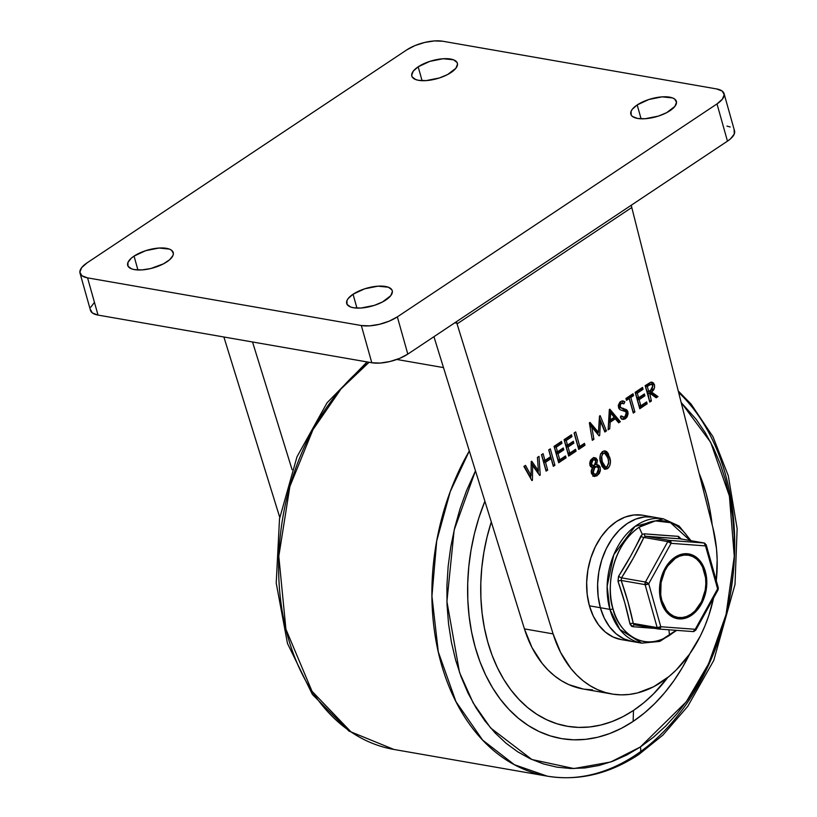 <?xml version="1.0" encoding="UTF-8"?>
<svg xmlns="http://www.w3.org/2000/svg" width="817" height="817" viewBox="0 0 817 817"><rect width="100%" height="100%" fill="white"/><g stroke="black" fill="none" stroke-linecap="round" stroke-linejoin="round"><path stroke-width="1.23" d="M638.904 754.438A10.519 6.148 -123.7 0 0 640.314 747.004L653.304 737.342L665.692 726.068L677.354 713.292L688.18 699.138L698.065 683.737L706.919 667.254L714.65 649.832L721.197 631.643L726.476 612.862L730.449 593.663L733.074 574.249L734.33 554.794L734.197 535.482L732.686 516.507L729.806 498.053L725.578 480.294L720.063 463.392L713.292 447.522L705.347 432.836L696.288 419.478L681.184 402.526L710.678 442.314L729.407 496.062L734.279 556.387L726.078 614.466L708.574 663.812L686.27 701.823L640.314 747.004A10.519 6.148 56.3 0 1 638.904 754.438A10.519 6.148 56.3 0 1 635.626 755.041A210.326 149.245 -80.1 0 1 547.237 776.15A210.326 149.245 -80.1 0 1 469.315 450.953L450.269 491.548L436.707 540.936L431.938 596.196L438.3 651.946L455.988 701.721L482.673 740.131L514.424 764.722L547.237 776.15L393.927 749.455L351.034 731.93L312.023 691.274L285.919 629.223L278.801 556.265L289.882 486.442L312.972 429.681L341.026 388.902L369.1 362.278A210.326 149.245 99.9 0 0 279.179 584.625A210.326 149.245 99.9 0 0 393.927 749.455L348.982 731.082L312.411 694.46L287.482 643.49L276.217 583.052L279.516 518.795L297 456.754L327.076 402.771L367.078 361.931M690.089 653.212L682.512 667.305L674.056 680.479L664.793 692.581L654.826 703.508L644.225 713.149L633.124 721.411A170.896 121.263 99.9 0 1 496.031 693.224A170.896 121.263 99.9 0 1 484.889 501.23L478.936 517.661L474.422 533.726L471.021 550.147L468.784 566.753L467.712 583.389L467.814 599.903L469.111 616.13L471.572 631.919L475.188 647.115L479.906 661.566L485.696 675.128L492.498 687.689L500.239 699.117L508.848 709.309L518.254 718.153L528.354 725.578L539.046 731.511L550.239 735.882L561.83 738.66L573.687 739.814L585.707 739.334L597.778 737.23L609.778 733.513L621.604 728.223L633.124 721.411L633.502 710.422L643.755 702.794L653.529 693.888L667.693 677.569A157.752 111.929 -80.1 0 1 633.502 710.422L633.124 721.411A170.896 121.263 99.9 0 0 689.814 653.753M712.199 524.933A170.896 121.263 99.9 0 0 699.097 473.206L706.051 493.305L709.656 508.501L712.199 524.933M396.807 359.47L443.498 367.599L396.807 359.47M678.621 392.395A210.326 149.245 -80.1 0 1 732.675 578.61A210.326 149.245 -80.1 0 1 635.626 755.041M640.314 747.004L626.843 754.969L613.026 761.148L598.994 765.498L584.88 767.96L570.817 768.511L556.949 767.163L543.407 763.915L530.325 758.799L517.815 751.875L506.009 743.194L495.01 732.849L484.941 720.941L475.892 707.573L467.937 692.887L461.176 677.017L455.651 660.126L451.433 642.366L448.553 623.902L447.032 604.927L446.909 585.626L448.165 566.171L450.79 546.747L454.763 527.557L460.042 508.777L466.578 490.588L475.474 470.827L454.15 530.121L446.909 601.455L459.511 672.422L473.155 702.896L490.608 727.957L531.898 759.524L573.912 768.552L610.697 762.006L640.314 747.004M633.502 710.422A157.752 111.929 -80.1 0 1 510.737 689.711A157.752 111.929 -80.1 0 1 491.303 521.951L487.014 537.167L483.878 552.323L481.805 567.652L480.815 583.011L480.917 598.258L482.112 613.24L484.379 627.803L487.718 641.835L492.069 655.173L497.42 667.693L503.691 679.295L510.839 689.844L518.795 699.24L527.465 707.41L536.789 714.262L546.665 719.736L557 723.77L567.692 726.333L578.64 727.406L589.741 726.956L600.883 725.016L611.964 721.585L622.871 716.703L633.502 710.422M660.739 600.321L661.841 600.515A31.546 22.386 -80.1 0 1 666.212 568.336A31.546 22.386 -80.1 0 1 688.557 555.233A31.546 22.386 -80.1 0 1 704.458 572.125A31.546 22.386 -80.1 0 1 700.087 604.304A31.546 22.386 -80.1 0 1 677.742 617.397A31.546 22.386 -80.1 0 1 661.841 600.515L660.739 600.321M661.841 600.515L666.468 610.115L669.787 613.628L673.627 616.1L677.834 617.417L682.246 617.54L686.688 616.467L690.998 614.231L695.001 610.932L701.517 601.639L705.224 590.027L705.837 583.879L705.582 577.844L702.518 566.947L699.832 562.515L696.513 559.002L692.673 556.54L688.465 555.223L684.054 555.09L679.611 556.173L675.302 558.399L667.744 565.956L664.783 570.991L661.076 582.613L660.718 594.796L661.841 600.515M629.968 623.882A2.625 1.205 168.2 0 1 633.267 623.442L657.174 627.599A2.625 1.869 -80.1 0 0 658.502 629.008L660.779 626.741L657.174 627.599L658.635 629.029A2.625 1.869 -80.1 0 1 658.502 629.008L634.584 624.842A2.625 1.665 -85.3 0 0 632.848 626.69A252.024 12.388 -173 0 0 655.142 628.426L632.848 626.69L629.968 623.882A252.024 147.223 -123.7 0 0 618.009 581.336A2.625 0.858 160.6 0 1 621.186 580.458L645.093 584.625A2.625 1.869 -80.1 0 1 645.42 582.021A2.625 0.817 29 0 1 648.698 583.757L671.074 543.336A2.625 0.817 -151 0 0 667.785 541.6L645.42 582.021L645.093 584.625L648.698 583.757A2.625 1.031 164.3 0 1 645.093 584.625L657.174 627.599A2.625 1.031 -15.7 0 0 660.779 626.741L648.698 583.757L671.074 543.336L705.52 545.899L717.602 588.873L695.226 629.294L660.779 626.741L648.698 583.757L645.42 582.021L621.502 577.854L633.502 557.786L643.878 537.433L667.785 541.6L645.42 582.021L621.502 577.854L621.186 580.458A254.608 148.735 56.3 0 1 633.267 623.442L628.028 602.088L621.186 580.458L645.093 584.625L657.174 627.599L633.267 623.442A2.625 1.205 -11.8 0 0 629.968 623.882L624.791 602.742L618.009 581.336L618.643 576.179L630.52 556.316L642.285 534.359A256.344 149.746 -123.7 0 0 639.098 527.231A61.101 43.352 99.9 0 0 613.026 608.788A2.625 1.031 164.3 0 1 609.901 609.38L600.372 607.725L609.901 609.38L619.817 629.437L641.702 643.153A63.103 44.772 -80.1 0 1 609.901 609.38A63.103 44.772 -80.1 0 1 618.653 545.021A63.103 44.772 -80.1 0 1 663.343 518.826L635.075 526.383L613.792 554.753L607.133 586.32L609.901 609.38A2.625 1.031 -15.7 0 0 613.026 608.788C606.919 594.082 608.767 548.319 639.098 527.231L655.377 520.909L670.481 522.666L690.11 540.548A61.101 43.352 99.9 0 0 639.098 527.231A256.344 149.746 56.3 0 1 642.285 534.359L644.307 533.828L678.416 536.361L681.204 538.944M642.673 515.221L633.859 514.976L624.974 517.12L616.355 521.593L608.338 528.201L601.241 536.708L595.317 546.777L590.814 558.021L587.893 570.011L586.667 582.286L587.188 594.378L589.425 605.816L600.372 607.725L598.136 596.287L597.615 584.196L598.841 571.92L601.761 559.931L606.265 548.677L612.188 538.617L619.286 530.11L627.303 523.493L635.922 519.03L644.807 516.885L653.631 517.13L644.807 516.885L635.922 519.03L627.303 523.493L619.286 530.11L612.188 538.617L606.265 548.677L601.761 559.931L598.841 571.92L597.615 584.196L598.136 596.287L600.372 607.725A63.103 44.772 -80.1 0 1 609.135 543.366A63.103 44.772 -80.1 0 1 653.825 517.161A63.103 44.772 99.9 0 0 609.135 543.366A63.103 44.772 99.9 0 0 600.372 607.725A63.103 44.772 99.9 0 0 632.174 641.488A63.103 44.772 -80.1 0 1 600.372 607.725L604.253 618.071L609.625 626.925L616.273 633.951L623.953 638.884L632.368 641.529L623.953 638.884L616.273 633.951L609.625 626.925L604.253 618.071L600.372 607.725L589.425 605.816A63.103 44.772 99.9 0 0 621.226 639.588L641.702 643.153L659.074 641.478L676.098 630.326M669.491 635.35A61.101 43.352 99.9 0 0 675.843 630.316L669.491 635.35A256.344 149.746 -123.7 0 0 668.919 629.795A256.344 149.746 56.3 0 1 669.491 635.35C638.741 654.968 615.814 625.71 613.026 608.788A61.101 43.352 99.9 0 0 669.491 635.35M660.953 601.108A32.864 23.315 -80.1 0 1 665.508 567.59A32.864 23.315 -80.1 0 1 688.782 553.936A32.864 23.315 -80.1 0 1 705.347 571.532L704.234 571.338L705.347 571.532A32.864 23.315 -80.1 0 1 700.792 605.05A32.864 23.315 -80.1 0 1 677.518 618.694A32.864 23.315 -80.1 0 1 660.953 601.108L662.975 606.5L665.773 611.106L669.235 614.772L673.228 617.335L677.61 618.714L682.205 618.847L686.831 617.723L691.325 615.395L695.502 611.953L702.283 602.282L706.143 590.18L706.787 583.787L706.521 577.486L703.325 566.14L700.526 561.524L697.064 557.868L693.071 555.294L688.69 553.926L684.095 553.793L679.468 554.917L674.975 557.235L670.798 560.687L667.101 565.109L664.017 570.358L660.156 582.46L659.779 595.154L660.953 601.108M618.643 576.179A2.625 0.633 -147.3 0 0 621.502 577.854A2.625 0.633 32.7 0 1 618.643 576.179A252.024 159.611 -45.6 0 0 640.794 536.166L642.285 534.359L644.307 533.828A252.024 12.388 7 0 0 678.416 536.361A2.625 2.022 -86.3 0 0 680.112 538.812L704.019 542.978L669.562 540.415L645.655 536.248L680.112 538.812L704.019 542.978L669.562 540.415L667.785 541.6L671.074 543.336L669.562 540.415A2.625 1.848 94.2 0 1 671.074 543.336L705.52 545.899A2.625 1.848 -85.8 0 0 704.019 542.978L705.52 545.899L717.602 588.873L695.226 629.294L660.779 626.741A2.625 1.848 94.2 0 1 658.757 629.039A2.625 1.848 94.2 0 1 658.635 629.029L658.502 629.008M680.153 538.812L680.112 538.812A254.608 12.51 -173 0 1 645.655 536.248A2.625 1.665 94.7 0 1 644.307 533.828A2.625 1.665 -85.3 0 0 645.655 536.248L643.878 537.433A2.625 0.991 25 0 1 640.794 536.166A2.625 0.991 -155 0 0 643.878 537.433L667.785 541.6A2.625 1.869 -80.1 0 1 669.562 540.415L645.655 536.248L643.878 537.433A254.608 161.245 134.4 0 1 621.502 577.854L621.186 580.458A2.625 0.858 -19.4 0 0 618.009 581.336L618.51 576.404M634.564 624.842L634.615 624.852A2.625 1.665 94.7 0 0 632.848 626.69L631.592 626.312L630.019 624.106M633.737 624.433L634.717 624.862L633.267 623.442L634.717 624.862L658.369 628.978M658.757 629.039L693.082 631.582A2.625 1.848 -85.8 0 0 693.214 631.602A2.625 1.848 -85.8 0 0 695.226 629.294L693.082 631.582L658.88 629.049M694.858 630.397L695.226 629.294A2.625 0.817 29 0 1 695.706 630.254L693.214 631.602M695.706 630.254L718.082 589.833A2.625 0.817 -151 0 0 717.602 588.873A2.625 1.031 -15.7 0 0 718.306 587.852A2.625 1.031 164.3 0 1 717.602 588.873A2.625 0.817 29 0 1 718.082 589.833A2.625 0.817 29 0 1 717.234 589.986M705.469 544.398A2.625 1.031 164.3 0 1 706.225 544.868A2.625 1.031 164.3 0 1 705.52 545.899L705.469 544.398A2.625 1.869 -80.1 0 0 704.152 542.988L704.019 542.978A2.625 1.869 -80.1 0 1 704.152 542.988L706.225 544.868L718.306 587.852A2.625 1.031 164.3 0 0 717.551 587.372M680.112 538.812A2.625 2.022 93.7 0 1 678.416 536.361L681.286 539.179M690.998 540.701L679.07 526.015L663.343 518.826L642.867 515.261A63.103 44.772 99.9 0 0 598.177 541.457A63.103 44.772 99.9 0 0 589.425 605.816L593.305 616.161L598.677 625.015L605.326 632.052L613.005 636.974L621.42 639.619M385.9 299.962A23.662 9.324 164.3 0 1 362.033 307.948A23.662 9.324 164.3 0 1 346.694 303.505A23.662 9.324 164.3 0 1 353.046 294.243L356.947 308.101L353.046 294.243L348.185 298.532L346.939 300.636L347.062 304.363L350.595 306.988L353.495 307.754L361.002 308.029L374.257 305.395L382.468 301.984L390.771 295.672L392.395 291.598L391.894 289.841L388.361 287.216L377.954 286.175L364.699 288.81L353.046 294.243A23.662 9.324 164.3 0 1 376.923 286.256A23.662 9.324 164.3 0 1 392.252 290.699A23.662 9.324 164.3 0 1 385.9 299.962M670.042 110.663A23.662 9.324 164.3 0 1 646.176 118.649A23.662 9.324 164.3 0 1 630.836 114.206A23.662 9.324 164.3 0 1 637.189 104.944L641.09 118.802L637.189 104.944L632.327 109.233L631.081 111.337L631.204 115.064L632.562 116.545L637.628 118.455L645.134 118.731L658.39 116.096L666.611 112.685L674.903 106.373L676.527 102.299L674.668 99.061L672.493 97.917L662.097 96.866L648.841 99.511L637.189 104.944A23.662 9.324 164.3 0 1 661.055 96.947A23.662 9.324 164.3 0 1 676.394 101.4A23.662 9.324 164.3 0 1 670.042 110.663M451.025 72.529A23.662 9.324 164.3 0 1 427.158 80.526A23.662 9.324 164.3 0 1 411.819 76.073A23.662 9.324 164.3 0 1 418.171 66.81L422.072 80.669L418.171 66.81L413.31 71.099L411.686 75.174L412.187 76.941L415.72 79.555L418.621 80.321L426.117 80.607L439.383 77.962L447.593 74.551L455.896 68.24L457.52 64.165L457.02 62.409L453.486 59.784L443.08 58.742L429.824 61.377L418.171 66.81A23.662 9.324 164.3 0 1 442.038 58.824A23.662 9.324 164.3 0 1 457.377 63.266A23.662 9.324 164.3 0 1 451.025 72.529M166.893 261.828A23.662 9.324 164.3 0 1 143.026 269.824A23.662 9.324 164.3 0 1 127.687 265.372A23.662 9.324 164.3 0 1 134.039 256.109L137.93 269.967L134.039 256.109L131.231 258.243L127.922 262.512L128.044 266.24L131.578 268.854L134.478 269.62L141.984 269.906L150.777 268.527L163.451 263.85L169.691 259.704L173 255.435L173.378 253.464L171.519 250.227L169.344 249.083L158.947 248.041L145.681 250.676L134.039 256.109A23.662 9.324 164.3 0 1 157.906 248.123A23.662 9.324 164.3 0 1 173.245 252.565A23.662 9.324 164.3 0 1 166.893 261.828M223.878 337.002L279.751 517.375L223.878 337.002M712.832 527.455L716.499 548.718L717.163 559.788L716.305 580.713A118.312 83.947 -80.1 0 0 712.832 527.455L631.776 207.508L712.832 527.455M611.749 693.98A118.312 83.947 -80.1 0 1 553.089 633.89L524.432 628.896L433.929 336.696L524.432 628.896A118.312 83.947 99.9 0 0 583.103 688.986L611.749 693.98A118.312 83.947 -80.1 0 0 713.558 598.003L708.799 615.528L704.897 626.026L700.322 636.075L689.323 654.448L676.21 669.991L669.011 676.507L653.661 686.74L637.505 692.928L629.315 694.43L621.145 694.858L613.077 694.195L605.193 692.448L597.554 689.64L590.231 685.79L583.297 680.949L576.812 675.138L570.838 668.429L560.646 652.548L553.089 633.89L457.071 323.9L631.776 207.508L631.316 205.19L631.776 207.508L457.071 323.9L553.089 633.89L524.432 628.896L531.99 647.554L542.182 663.435L548.156 670.144L554.641 675.955L561.575 680.806L568.898 684.656L583.154 688.997M597.441 460.196L596.012 458.112L593.867 457.694L591.12 459.522L589.864 462.187L590.099 465.782L591.171 467.099L592.642 467.416L591.355 470.255L591.426 473.39L593.785 476.301L596.767 475.872L599.361 473.4L600.383 470.429L600.117 467.028L598.8 465.261L596.645 464.75L597.441 460.196L595.613 459.879L595.797 461.135L595.613 459.879L597.441 460.196L594.939 457.683L592.407 458.306L589.884 465.179L592.642 467.416L591.426 473.39L594.316 476.454L597.176 475.617L600.168 471.47L600.219 467.375L596.645 464.75L597.441 460.196M639.762 408.735L647.156 403.812L646.625 401.923L640.834 405.773L639.119 399.676L644.909 395.816L644.378 393.927L638.588 397.777L637.291 393.151L643.071 389.3L642.54 387.401L635.146 392.323L639.762 408.735L647.156 403.812L646.625 401.923L640.834 405.773L639.119 399.676L644.909 395.816L644.378 393.927L638.588 397.777L637.291 393.151L643.071 389.3L642.54 387.401L635.146 392.323L639.762 408.735M622.135 400.912L624.893 401.76L622.993 400.912L620.583 401.535L618.52 407.571L619.95 409.654L625.465 411.625L626.292 412.861L624.801 416.956L623.626 417.191L621.523 415.894L620.42 417.763L622.962 419.448L625.342 418.845L627.201 416.772L628.079 413.77L627.742 411.329L626.598 409.726L621.328 407.846L620.072 406.335L620.726 403.721L622.135 403.149L623.912 403.812L624.893 401.76L622.248 400.892L619.991 402.005L618.418 404.966L618.755 408.234L620.123 409.766L625.465 411.625L626.363 413.177L626.149 415.23L625.005 416.803L623.044 417.007L621.523 415.894L620.42 417.763L622.687 419.387L625.342 418.845L622.074 419.131M593.908 439.291L591.763 426.985L599.065 435.849L599.678 435.451L600.485 421.163L604.856 431.999L606.449 430.937L600.148 415.649L599.504 416.067L598.422 432.285L590.007 422.399L589.374 422.828L592.315 440.353L593.908 439.291L592.08 438.974L593.908 439.291L591.763 426.985L599.065 435.849L599.678 435.451L600.485 421.163L604.856 431.999L606.449 430.937L600.148 415.649L599.504 416.067L598.422 432.285L590.007 422.399L589.374 422.828L592.315 440.353L593.908 439.291M568.693 456.09L576.077 451.168L575.546 449.279L569.766 453.129L568.05 447.022L573.83 443.171L573.299 441.282L567.519 445.132L566.212 440.506L572.002 436.646L571.471 434.756L564.077 439.679L568.693 456.09L576.077 451.168L575.546 449.279L569.766 453.129L568.05 447.022L573.83 443.171L573.299 441.282L567.519 445.132L566.212 440.506L572.002 436.646L571.471 434.756L564.077 439.679L568.693 456.09M546.093 471.143L547.696 470.081L545.511 462.289L551.128 458.551L553.313 466.333L554.927 465.261L550.311 448.85L548.707 449.922L550.597 456.652L544.97 460.4L543.08 453.67L541.477 454.732L546.093 471.143L547.696 470.081L545.511 462.289L551.128 458.551L553.313 466.333L554.927 465.261L550.311 448.85L548.707 449.922L550.597 456.652L544.97 460.4L543.08 453.67L541.477 454.732L546.093 471.143M531.898 480.6L532.439 480.243L532.623 465.588L539.669 475.423L540.211 475.065L539.006 456.376L537.412 457.438L538.393 470.684L531.724 461.227L531.203 461.574L531.101 475.576L525.505 465.373L523.911 466.436L531.898 480.6L532.439 480.243L532.623 465.588L539.669 475.423L540.211 475.065L539.006 456.376L537.412 457.438L538.393 470.684L531.724 461.227L531.203 461.574L531.101 475.576L525.505 465.373L523.911 466.436L531.898 480.6M558.675 462.759L566.069 457.837L565.527 455.947L559.747 459.797L558.031 453.701L563.812 449.84L563.281 447.951L557.5 451.801L556.203 447.175L561.984 443.325L561.453 441.425L554.059 446.348L558.675 462.759L566.069 457.837L565.527 455.947L559.747 459.797L558.031 453.701L563.812 449.84L563.281 447.951L557.5 451.801L556.203 447.175L561.984 443.325L561.453 441.425L554.059 446.348L558.675 462.759M578.702 449.421L584.972 445.245L584.441 443.355L579.784 446.45L575.699 431.938L574.096 433L578.702 449.421L584.972 445.245L584.441 443.355L579.784 446.45L575.699 431.938L574.096 433L578.702 449.421M609.339 409.521L608.114 429.824L609.737 428.741L610.166 422.215L615.293 418.804L618.673 422.798L620.317 421.695L609.839 409.184L608.114 429.824L609.737 428.741L610.166 422.215L615.293 418.804L618.673 422.798L620.317 421.695L609.839 409.184L609.339 409.521M629.202 398.543L633.287 413.055L634.891 411.982L630.806 397.47L633.543 395.653L633.012 393.753L625.934 398.461L626.476 400.361L629.202 398.543L627.374 398.216L626.108 399.064L627.374 398.216L629.202 398.543L633.287 413.055L634.891 411.982L630.806 397.47L633.543 395.653L633.012 393.753L625.934 398.461L626.476 400.361L629.202 398.543M649.781 402.066L651.384 400.994L649.689 393.13L656.204 397.787L657.971 396.613L651.455 391.956L654.499 387.809L654.55 385.205L653.416 382.846L650.587 382.305L645.164 385.655L649.781 402.066L651.384 400.994L649.689 393.13L656.204 397.787L657.971 396.613L651.455 391.956C653.937 390.393 654.938 387.973 654.437 384.695L652.078 382.152L650.587 382.305L645.164 385.655L649.781 402.066M606.786 453.946L604.233 450.861L607.777 456.785L609.605 457.101L605.183 450.882L602.609 451.505C599.709 454.701 599.096 458.531 600.771 462.984L605.101 469.336L608.522 467.824L610.003 465.047L610.401 461.758L608.297 453.619L606.633 451.535L604.294 450.851L602.006 451.995L600.27 454.998L600.168 460.441L602.017 466.425L604.672 469.224L607.46 468.764L604.233 469.019M734.115 129.883L734.258 134.029L730.582 138.767L727.467 141.137L407.806 354.098L399.625 358.387L389.903 361.533L380.14 363.065L371.796 362.748L98.03 315.086L92.403 312.972L90.33 309.377M90.748 307.192L94.425 302.443M726.967 126.124L730.194 126.972M724.056 93.618A26.287 10.355 164.3 0 1 716.999 103.912L727.467 141.137L407.806 354.098L397.348 316.873L716.999 103.912L727.467 141.137A26.287 10.355 -15.7 0 0 734.524 130.843L724.056 93.618A26.287 10.355 164.3 0 0 716.509 88.91L442.743 41.238A26.287 10.355 164.3 0 0 406.733 49.898L414.913 45.609L424.636 42.464L434.409 40.932L442.743 41.238L716.509 88.91L722.146 91.024L724.209 94.619L722.412 99.143L716.999 103.912L397.348 316.873L389.158 321.163L379.445 324.308L369.672 325.85L361.339 325.534L87.572 277.872L81.935 275.748L79.862 272.153L81.669 267.629L87.072 262.86L406.733 49.898L87.072 262.86A26.287 10.355 164.3 0 0 80.015 273.154A26.287 10.355 164.3 0 0 87.572 277.872L361.339 325.534L371.796 362.748L98.03 315.086L87.572 277.872L98.03 315.086A26.287 10.355 -15.7 0 1 90.483 310.368L80.015 273.154M584.431 689.201L592.488 689.865M292.088 469.673L252.535 341.986L292.088 469.673M454.752 322.817L456.866 323.185L457.071 323.9L456.427 321.704L456.866 323.185L454.752 322.817M407.806 354.098L397.348 316.873A26.287 10.355 164.3 0 1 361.339 325.534L371.796 362.748A26.287 10.355 -15.7 0 0 407.806 354.098M524.3 466.18L529.273 475.259L531.101 475.576L529.273 475.259L524.3 466.18M531.193 462.749L536.565 470.367L538.393 470.684L536.565 470.367L531.193 462.749M538.127 470.633L538.311 473.533L538.127 470.633M539.291 474.902L540.211 475.065L539.291 474.902M531.173 465.333L532.623 465.588L531.173 465.333M530.672 475.494L530.631 478.364L530.672 475.494M531.612 480.1L532.439 480.243L531.612 480.1M541.62 454.64L543.152 460.083L544.97 460.4L543.152 460.083L541.62 454.64M548.85 449.82L553.099 464.944L554.927 465.261L552.956 465.036L548.85 449.82M549.3 458.225L551.128 458.551L549.3 458.225L543.683 461.973L545.511 462.289L543.683 461.973L545.868 469.765L547.696 470.081L545.725 469.857L543.683 461.973L549.3 458.225M559.992 442.405L561.984 443.325L560.156 443.008L554.375 446.858L556.203 447.175L554.375 446.858L555.672 451.484L557.5 451.801L555.672 451.484L554.375 446.858L560.156 443.008L559.992 442.405M561.82 448.921L563.812 449.84L561.994 449.524L556.214 453.384L558.031 453.701L556.214 453.384L557.919 459.481L559.747 459.797L557.919 459.481L556.214 453.384L561.994 449.524L561.82 448.921M564.067 456.917L566.069 457.837L564.241 457.52L558.307 461.472L564.241 457.52L564.067 456.917M570 435.727L572.002 436.646L570.174 436.329L564.394 440.179L566.212 440.506L564.394 440.179L565.691 444.816L567.519 445.132L565.691 444.816L564.394 440.179L570.174 436.329L570 435.727M571.839 442.252L573.83 443.171L572.012 442.855L566.222 446.705L568.05 447.022L566.222 446.705L567.938 452.812L569.766 453.129L567.938 452.812L566.222 446.705L572.012 442.855L571.839 442.252M574.085 450.249L576.077 451.168L574.259 450.851L568.326 454.803L574.259 450.851L574.085 450.249M574.239 432.908L577.956 446.133L579.784 446.45L577.956 446.133L574.239 432.908M582.981 444.325L584.972 445.245L583.144 444.928L578.344 448.125L583.144 444.928L582.981 444.325M589.506 423.645L596.594 431.968L598.422 432.285L596.594 431.968L589.506 423.645M599.382 417.906L604.621 430.62L606.449 430.937L604.366 430.784L599.382 417.906M599.188 420.939L600.485 421.163L599.188 420.939M598.013 432.213L597.891 434.419L598.013 432.213M598.575 435.257L599.678 435.451L598.575 435.257M590.017 426.678L591.763 426.985L590.017 426.678M609.288 410.389L618.489 421.378L620.317 421.695L617.836 421.817L618.489 421.378L609.288 410.389M613.465 418.478L615.293 418.804L613.465 418.478L608.604 421.725L613.465 418.478M608.594 421.94L610.166 422.215L608.594 421.94M608.195 428.476L609.737 428.741L608.195 428.476M610.595 412.942L614.17 417.303L610.248 419.918L608.726 419.652L610.248 419.918L610.595 412.942L609.145 412.687L610.595 412.942L614.17 417.303L610.248 419.918L610.595 412.942M621.094 416.629L623.626 417.191M620.266 407.765L623.381 408.388L619.5 407.53L618.244 406.018L619.5 407.53L621.328 407.846L620.072 406.335L618.316 406.029L620.072 406.335L621.002 403.496L619.552 402.975L623.912 403.812L624.893 401.76L623.065 401.443L622.248 403.159L623.065 401.443L622.064 400.881M621.523 419.162L623.524 418.529L625.383 416.456L623.524 418.529L625.342 418.845L627.885 411.737L623.381 408.388L621.553 408.071L626.067 411.421L627.885 411.737L626.067 411.421L626.271 412.779M626.251 413.453L626.067 411.421L624.77 409.399L620.522 407.826M622.329 403.169L620.685 402.893M622.084 416.905L620.42 416.2M631.541 394.734L633.543 395.653L631.715 395.336L628.988 397.154L630.806 397.47L628.988 397.154L633.063 411.666L634.891 411.982L632.92 411.768L628.988 397.154L631.715 395.336L631.541 394.734M641.079 388.381L643.071 389.3L641.243 388.984L635.463 392.834L637.291 393.151L635.463 392.834L636.77 397.46L638.588 397.777L636.77 397.46L635.463 392.834L641.243 388.984L641.079 388.381M642.908 394.897L644.909 395.816L643.081 395.499L637.301 399.36L639.119 399.676L637.301 399.36L639.017 405.457L640.834 405.773L639.017 405.457L637.301 399.36L643.081 395.499L642.908 394.897M645.164 402.893L647.156 403.812L645.328 403.496L639.405 407.448L645.328 403.496L645.164 402.893M652.824 386.533L652.497 384.01L651.098 382.152L652.609 384.378L654.437 384.695L652.609 384.378L652.834 385.798L650.577 390.322L648.729 391.527L646.901 391.21L645.481 386.155L648.902 384.061M651.976 389.198L649.627 391.639L651.455 391.956L649.627 391.639L656.143 396.286L657.971 396.613L656.143 396.286L655.091 396.991L656.143 396.286L649.627 391.639L651.997 389.168L648.729 391.527L647.309 386.482L649.198 385.215L647.37 384.899L645.481 386.155L647.309 386.482L645.481 386.155L646.901 391.21L648.729 391.527L647.309 386.482L649.198 385.215L651.486 384.307L652.824 385.757L652.037 389.137M647.861 392.814L649.689 393.13L647.432 393.1L649.26 393.416L647.432 393.1L649.566 400.677L651.384 400.994L649.413 400.779L647.861 392.814M652.017 383.04L651.588 382.53M649.168 383.99L650.393 384.378M651.486 384.307L649.658 383.99L647.37 384.899L649.198 385.215L651.547 384.317L652.824 385.757M595.133 464.485L596.645 464.75L595.133 464.485M597.625 464.802L596.645 464.75L598.391 467.048L600.219 467.375L598.391 467.048L598.636 468.519L596.655 473.707L594.786 474.258L593.05 472.4L591.14 471.736M598.534 471.184L600.168 471.47L598.534 471.184M597.727 472.747L595.348 475.3L597.176 475.617L595.348 475.3L593.438 476.127M591.334 467.191L592.642 467.416L591.334 467.191M591.957 467.406L592.642 467.416M593.99 457.673L595.613 459.879L593.52 457.469M592.795 476.168L595.828 474.953L597.86 472.481M598.647 469.06L598.156 466.384L596.471 464.669M593.244 473.962L591.232 472.083L592.958 473.931L594.786 474.258M592.09 467.753L594.153 466.364M590.834 465.159L589.649 463.76L591.477 464.076L589.69 463.76M590.323 460.594L592.529 459.45M592.876 460.247L594.419 459.777L595.807 461.156L594.337 465.261L593.009 465.567L591.477 464.076L592.876 460.247L591.048 459.93L594.562 459.808L595.869 461.431L595.399 464.056L593.489 465.588L591.937 464.975L591.375 463.545L592.876 460.247M594.419 459.777L592.591 459.45L590.62 460.267M589.69 463.893L591.181 465.251L593.009 465.567M591.202 471.971L593.05 472.4L593.918 468.07L596.716 466.67L598.636 468.509L598.769 470.02L598.085 472.226L596.144 474.013L594.541 474.187L593.162 472.726L594.899 467.14L593.071 466.824L597.064 466.762L598.636 468.509M596.716 466.67L594.888 466.354L592.407 467.375M607.48 466.405L605.642 468.447L607.46 468.764C610.513 465.578 611.228 461.697 609.605 457.101L607.777 456.785L608.522 460.553M604.498 468.968L607.572 466.241M608.532 460.635L607.327 455.314M600.638 453.803L602.834 452.751M603.875 466.803L602.721 466.231M602.405 465.884L599.923 458.878M599.984 459.225L600.546 461.585L602.374 461.911C601.077 458.766 601.343 455.927 603.181 453.374L600.863 453.496M604.641 453.057L601.363 453.057L604.641 453.057L608.001 458.163L608.685 462.524L606.97 466.844L605.632 467.12L602.374 461.911L600.546 461.585L603.804 466.793L605.632 467.12M603.181 453.374L605.765 453.649L608.267 459.205L608.614 463.78L606.551 467.048L605.285 467.028L603.937 465.823L602.231 461.38L601.669 456.295L603.181 453.374M547.237 776.15C578.691 781.226 609.227 773.995 638.843 754.489L662.863 735.126L687.74 706.368L713.772 660.432L735.014 584.4L737.138 528.65L728.284 475.739L712.975 436.707L691.111 404.109L678.263 390.986M682.134 554.12L688.557 555.233M671.308 616.284L677.742 617.397M718.082 589.833L718.306 587.852M680.214 538.822L704.152 542.988M676.731 630.377L659.87 641.365L641.702 643.153"/></g></svg>
